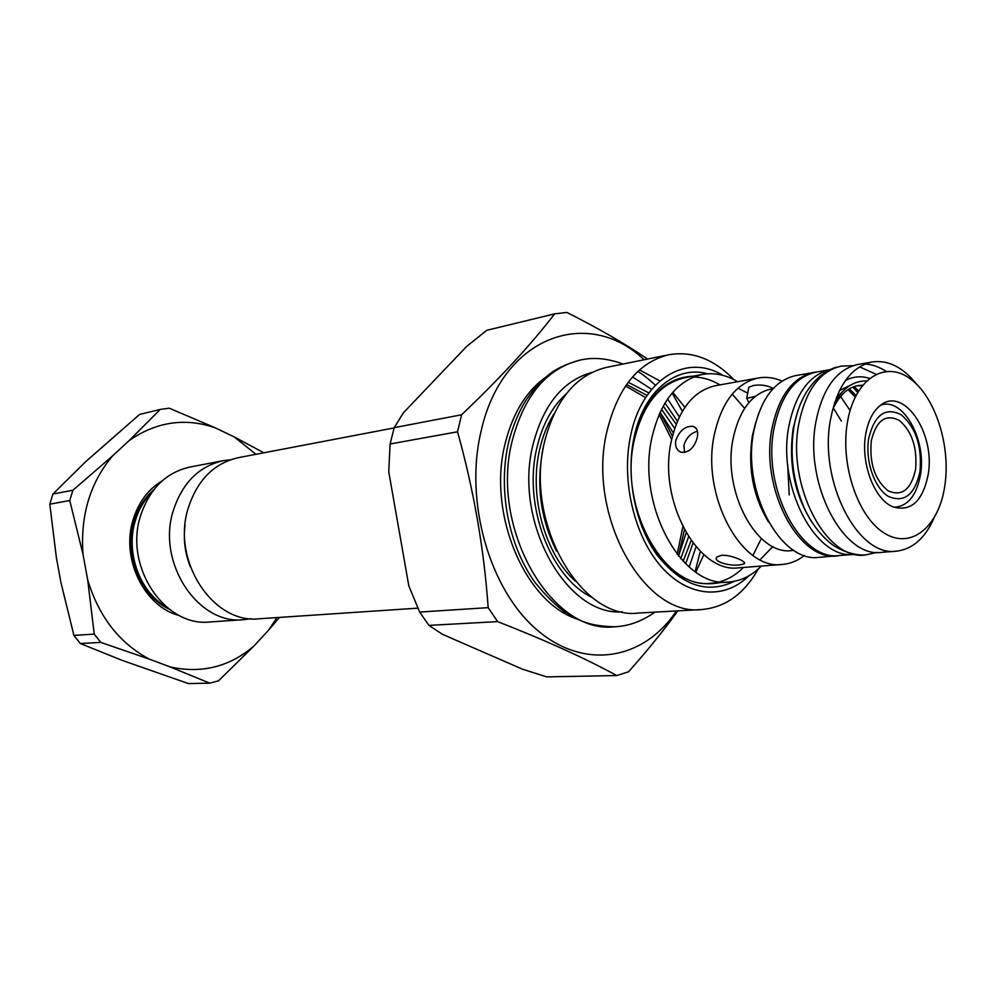 <?xml version="1.0" encoding="UTF-8"?>
<svg xmlns="http://www.w3.org/2000/svg" width="996" height="996" viewBox="0 0 996 996"><rect width="100%" height="100%" fill="white"/><g stroke="black" fill="none" stroke-linecap="round" stroke-linejoin="round"><path stroke-width="1.49" d="M761.305 566.077C751.868 575.7 741.099 581.017 728.997 582C682.434 588.748 636.145 505.383 651.932 437.555C660.522 401.326 677.33 380.285 702.329 374.459C714.294 372.367 726.047 374.782 737.625 381.705M761.342 538.537L752.914 555.419M743.414 567.459C736.43 574.53 728.611 579.286 719.971 581.726M728.997 582L711.082 583.258C664.506 589.956 618.367 507.487 634.228 440.332C642.856 404.451 659.676 383.597 684.675 377.783L702.329 374.459M719.959 582.635C687.975 588.773 661.917 570.061 641.76 526.498M631.962 450.217L633.668 439.983C644.038 398.873 663.958 377.584 693.428 376.139M760.209 503.752L759.985 505.644M693.664 377.011C702.653 377.185 711.418 379.812 719.959 384.892M732.197 394.13L744.622 408.348M734.251 581.315C707.285 594.388 681.55 585.623 657.061 554.996C635.324 524.917 625.787 477.159 633.904 438.203C643.067 391.752 675.911 364.797 707.583 373.799M748.606 575.987C724.49 599.916 688.186 597.326 661.257 566.699C634.303 536.221 621.118 480.906 630.505 436.248C641.586 379.339 686.169 352.709 722.835 375.318M758.255 569.002C744.124 593.94 725.262 607.448 701.67 609.54C643.976 617.196 586.744 514.895 606.838 431.729C617.645 387.83 638.336 362.171 668.926 354.725C692.282 350.779 713.958 359.095 733.928 379.638M668.926 354.725L606.664 367.35C576.136 374.745 555.419 399.62 544.501 441.975C524.182 522.178 580.631 620.496 638.224 613.063L701.67 609.54M695.868 572.19L703.798 554.623M639.494 369.927L659.862 380.908M672.761 392.337L684.875 407.314M575.352 581.191C544.75 553.689 528.739 495.547 539.633 449.594C542.683 436.136 547.427 424.308 553.888 414.087M625.55 385.962L645.632 397.628M660.074 412.244L673.284 432.837M566.039 394.067C551.996 406.841 542.26 424.844 536.819 448.063C522.875 505.109 550.514 577.892 592.172 597.476M686.132 532.86L678.562 556.129M684.426 529.835L678.45 555.992M546.468 376.687C526.386 390.818 512.567 413.315 504.997 444.179C487.256 514.073 525.415 603.066 577.63 619.251M677.131 554.349L682.87 526.884M676.409 610.946C644.35 659.34 585.312 670.943 537.603 630.418C489.783 590.404 464.086 501.884 481.068 431.318C502.009 336.138 588.101 306.17 644.138 359.755M672.151 393.047L682.335 411.298M695.096 571.654L700.337 551.411M671.64 439.448L659.14 414.336M677.828 610.872C663.71 630.493 647.263 650.799 628.476 671.814L616.723 675.549C585.362 658.381 545.671 640.403 497.614 621.616L488.177 607.647C483.969 548.535 473.76 489.92 457.538 431.803L461.596 414.772C500.216 378.044 531.229 344.404 554.648 313.865L566.886 312.433C597.725 327.945 624.629 343.495 647.599 359.046M554.648 313.865L486.733 330.311L466.526 346.558L403.48 412.718L394.192 427.658L390.108 443.979L457.538 431.803M461.596 414.772L394.192 427.658M488.177 607.647L419.665 612.054L408.833 585.934L388.739 471.755L390.108 443.979M497.614 621.616L428.94 625.388L442.336 634.265L522.589 669.237L546.767 676.894L616.723 675.549M428.94 625.388L419.665 612.054M417.922 608.145L259.172 618.777C213.393 624.355 171.337 561.059 188.157 508.334C197.258 480.097 214.028 463.202 238.48 457.637L394.117 427.919M190.41 566.923C184.995 553.477 183.214 539.571 185.057 525.191M230.512 459.779L223.266 460.675C198.976 466.203 182.305 482.898 173.242 510.761C156.509 562.79 198.204 625.214 243.696 619.686L250.93 618.715M223.266 460.675L190.024 467.024C166.008 472.465 149.5 488.775 140.511 515.94C123.89 566.649 164.938 627.368 209.919 621.952L243.696 619.686M166.382 606.925C139.851 592.11 125.384 552.68 135.257 520.97C138.618 509.715 144.096 500.241 151.691 492.559M153.832 489.696C144.569 497.739 137.983 508.221 134.087 521.157C123.616 554.523 140.436 596.069 169.183 609.154M162.087 480.944C148.167 489.335 138.506 502.27 133.091 519.775C120.653 558.719 144.47 607.025 179.367 615.54M255.922 454.313L234.384 437.007L214.974 427.695C184.833 417.498 156.198 421.806 129.107 440.606L112.473 456.006C90.088 482.761 80.265 515.505 83.004 554.274L87.673 579.759C98.828 616.748 119.433 643.217 149.475 659.19L170.229 666.971C201.815 673.844 229.79 666.772 254.167 645.794L268.932 629.733L276.9 617.595M268.932 629.733L279.527 617.408M214.974 427.695L169.208 408.186L160.244 409.431L139.589 414.436L85.644 461.708L52.925 494.041L49.8 504.163L56.398 557.81L60.98 582.71L73.916 635.398L94.247 634.116L87.673 579.759M94.247 634.116L100.77 642.395L80.377 643.541L121.948 660.298L188.406 683.567L209.758 683.156L170.229 666.971M263.853 452.794L234.384 437.007M160.244 409.431L129.107 440.606M112.473 456.006L72.895 490.244L52.925 494.041M83.004 554.274L69.757 500.527L72.895 490.244M69.757 500.527L49.8 504.163M100.77 642.395L149.475 659.19M80.377 643.541L73.916 635.398M254.167 645.794L218.473 680.853L209.758 683.156M508.545 442.535L510.027 436.846M659.999 412.406L672.4 436.198M804.457 555.444C797.684 560.773 790.314 563.773 782.333 564.446L738.908 567.807C698.146 573.957 657.634 500.789 671.267 441.253C678.737 409.232 693.477 390.706 715.514 385.689L758.367 377.97C766.26 376.6 774.153 377.633 782.047 381.082M738.024 388.141L747.697 393.196M787.674 464.572L789.206 494.912M782.333 564.446C741.622 570.683 700.848 495.622 714.306 434.667C721.677 401.898 736.368 382.999 758.367 377.97M675.761 440.568C679.484 430.558 685.285 425.827 693.166 426.35C696.963 427.745 698.358 431.38 697.337 437.256C694.411 447.789 689.02 452.794 681.189 452.271C676.732 450.478 674.927 446.582 675.761 440.568M748.457 389.137L748.818 387.245L753.312 385.514C760.782 384.344 767.43 385.34 773.282 388.465M697.412 431.243C690.701 433.148 686.207 437.842 683.916 445.337L684.551 452.52M748.917 402.596L746.726 398.363L755.404 396.296M772.846 546.53L760.073 559.74M721.54 555.295L716.921 556.988C712.476 561.57 729.495 566.301 739.381 564.931L744 563.898C748.033 562.205 731.301 554.56 721.54 555.295M793.874 550.377L792.094 550.527C756.923 556.117 721.714 491.065 733.181 438.252C739.493 409.68 752.217 393.246 771.34 388.963L773.108 388.664M768.626 522.203C752.939 496.182 747.548 467.236 752.453 435.377L755.79 422.292M833.353 407.962L841.346 421.084M841.134 555.395L819.26 557.324C780.403 563.425 741.236 490.119 753.897 430.72C760.857 398.724 774.851 380.323 795.904 375.529L817.554 371.857M840.574 396.47L850.074 410.489M837.561 555.868C798.767 561.993 759.5 487.928 772.087 427.956C778.997 395.661 792.953 377.111 813.981 372.305M852.8 387.108L857.656 392.374M855.24 396.918L848.019 389.673M856 395.4L849.277 388.876M797.896 410.676L793.227 428.131C788.16 463.538 794.522 495.099 812.313 522.813M774.153 427.732C781.038 395.474 794.97 376.936 815.948 372.143L830.34 369.591C809.574 374.571 795.792 393.208 789.006 425.479C776.594 485.6 815.487 560.026 854.07 554.361L839.516 555.519C800.796 561.644 761.604 487.654 774.153 427.732M854.282 386.535L858.502 390.98M855.041 382.9L839.516 390.519M862.15 385.751L856.846 385.813M842.106 392.1L836.354 397.765M881.697 552.344C843.077 558.557 803.635 482.624 815.998 421.296C822.783 388.278 836.64 369.367 857.581 364.548L872.048 361.971C851.157 366.789 837.325 385.825 830.589 419.079C818.314 480.869 857.805 557.411 896.363 551.186L881.697 552.344M864.951 364.063C872.123 364.411 879.157 366.839 886.054 371.359M916.569 384.157C902.924 367.138 888.083 359.743 872.048 361.971M933.825 518.468C924.923 538.388 912.436 549.294 896.363 551.186M944.831 485.749C939.041 526.299 911.626 549.705 884.983 533.545C858.241 518.02 839.939 464.721 847.422 422.229C854.506 379.476 884.299 360.042 909.647 378.368C935.107 396.097 950.993 445.424 944.831 485.749M928.123 474.855C922.67 501.312 910.979 511.981 893.038 506.877C874.426 499.768 860.42 462.978 865.736 434.169C868.064 421.022 872.832 411.522 880.041 405.683C903.472 385.464 935.842 433.497 928.123 474.855M880.825 405.098C903.086 396.993 926.853 439.821 920.453 474.855C916.557 495.697 907.717 506.491 893.96 507.25M919.968 471.668C914.702 495.049 904.107 503.266 888.171 496.307C874.264 487.853 864.951 460.364 868.724 438.302C874.563 414.672 885.382 406.816 901.181 414.747C915.922 427.521 922.184 446.494 919.968 471.668M871.288 440.78C876.306 420.399 885.631 413.601 899.276 420.387C912.05 431.393 917.465 447.789 915.548 469.577C910.967 489.783 901.791 496.842 888.046 490.779C874.849 479.948 869.259 463.289 871.288 440.78M676.172 424.134L663.174 406.119M648.857 392.922L628.19 382.265M674.653 428.38L661.518 409.244M647.076 395.449L626.584 384.468M543.281 448.026L543.044 449.047C535.96 484.616 540.442 518.617 556.515 551.037M680.716 558.656L688.585 536.832M683.119 561.271L691.124 540.554M591.736 372.504C562.852 380.671 543.256 404.812 532.935 444.926C513.326 521.817 566.463 616.561 622.488 611.855M685.646 563.823L693.029 543.106M632.522 376.949L651.658 389.336M664.979 403.007L677.367 421.184M614.246 626.795C551.162 634.377 489.634 527.818 512.193 440.917C524.22 395.325 546.816 368.396 579.996 360.129L580.158 360.091C565.616 364.05 554.548 369.441 546.966 376.276L540.591 382.003C536.122 386.46 531.092 392.785 525.49 400.977C518.082 413.303 512.442 427.122 508.607 442.461C497.701 488.999 508.284 545.136 534.976 582.399C551.56 602.68 566.176 615.142 578.801 619.786C588.163 624.181 600.028 626.509 614.42 626.783L614.246 626.795C628.14 626.335 641.71 621.454 654.97 612.129M798.929 423.225C786.317 484.878 826.194 561.159 865.412 554.971L865.487 554.971C854.145 555.855 838.52 549.792 831.137 543.729C820.667 535.338 811.939 523.933 804.955 509.516C792.965 482.438 789.38 454.3 794.198 425.105C798.668 402.67 807.818 385.913 821.675 374.845C835.246 365.968 834.001 368.42 841.234 366.117L841.147 366.13C819.932 371.035 805.851 390.071 798.929 423.225M845.48 380.447C853.161 376.463 861.142 375.766 869.446 378.343M862.611 385.178L858.216 385.539C847.683 387.419 839.13 395.462 832.581 409.68M866.458 380.97C853.472 380.709 842.803 388.116 834.436 403.193M679.334 416.863L667.606 398.973M655.343 385.215C648.757 379.065 642.918 374.484 637.813 371.458M623.085 364.026C607.423 358.299 593.056 357.004 579.996 360.129M689.195 567.073L696.03 546.792M693.166 426.35L695.718 427.882M748.818 387.245L746.726 398.363M875.932 374.247L859.56 366.827M853.062 365.681L841.147 366.13M865.412 554.971L877.053 552.394M744 563.898L744.261 562.479"/></g></svg>
